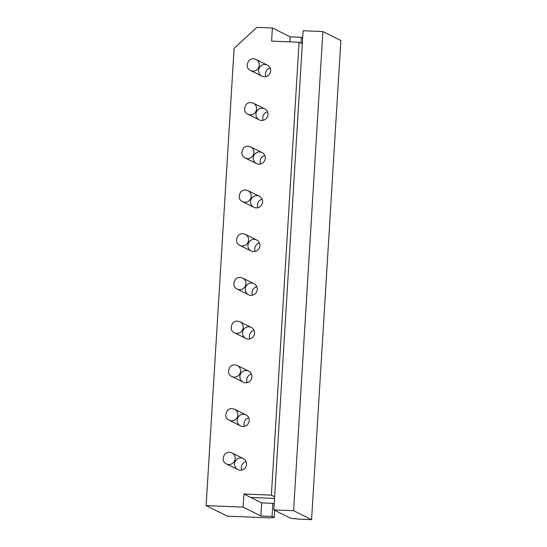 <?xml version="1.0" encoding="UTF-8"?>
<svg xmlns="http://www.w3.org/2000/svg" width="547" height="547" viewBox="0 0 547 547"><rect width="100%" height="100%" fill="white"/><g stroke="black" fill="none" stroke-linecap="round" stroke-linejoin="round"><path stroke-width="0.82" d="M302.682 37.969L301.363 37.312L290.19 36.847L272.385 27.993L256.919 27.35L234.095 48.314L206.123 505.599L243.08 507.131L260.885 515.985L272.057 516.45L274.218 517.524L269.459 517.9L227.347 516.149L206.123 505.599M301 43.206L301.363 37.312M289.883 41.866L290.19 36.847M241.849 470.023A6.161 5.996 116.4 0 1 246.075 461.524M244.523 426.311A6.161 5.996 116.4 0 1 248.748 417.805M247.196 382.592A6.161 5.996 116.4 0 1 251.422 374.086M249.87 338.873A6.161 5.996 116.4 0 1 254.095 330.374M252.543 295.161A6.161 5.996 116.4 0 1 256.769 286.655M255.217 251.442A6.161 5.996 116.4 0 1 259.442 242.936M257.89 207.723A6.161 5.996 116.4 0 1 262.116 199.217M260.563 164.004A6.161 5.996 116.4 0 1 264.796 155.505M263.237 120.292A6.161 5.996 116.4 0 1 267.469 111.786M265.91 76.573A6.161 5.996 116.4 0 1 270.143 68.067M274.519 498.406L250.717 497.414L261.685 502.871L272.857 503.336L274.177 503.992M311.571 519.65L297.821 519.076L290.546 518.2L273.815 509.886L293.582 510.707L311.571 519.65L340.877 40.512L322.887 31.569L293.582 510.707M240.919 457.955A6.161 5.996 -63.6 0 0 237.801 469.586A6.161 5.996 -63.6 0 0 246.355 465.565A6.161 5.996 -63.6 0 0 240.919 457.955M243.593 414.236A6.161 5.996 -63.6 0 0 240.475 425.874A6.161 5.996 -63.6 0 0 249.029 421.846A6.161 5.996 -63.6 0 0 243.593 414.236M246.266 370.517A6.161 5.996 -63.6 0 0 243.148 382.155A6.161 5.996 -63.6 0 0 251.702 378.134A6.161 5.996 -63.6 0 0 246.266 370.517M248.94 326.805A6.161 5.996 -63.6 0 0 245.822 338.436A6.161 5.996 -63.6 0 0 254.382 334.415A6.161 5.996 -63.6 0 0 248.94 326.805M251.613 283.086A6.161 5.996 -63.6 0 0 248.495 294.717A6.161 5.996 -63.6 0 0 257.056 290.696A6.161 5.996 -63.6 0 0 251.613 283.086M254.287 239.367A6.161 5.996 -63.6 0 0 251.169 251.005A6.161 5.996 -63.6 0 0 259.729 246.977A6.161 5.996 -63.6 0 0 254.287 239.367M256.96 195.655A6.161 5.996 -63.6 0 0 253.842 207.286A6.161 5.996 -63.6 0 0 262.403 203.265A6.161 5.996 -63.6 0 0 256.96 195.655M259.634 151.936A6.161 5.996 -63.6 0 0 256.516 163.567A6.161 5.996 -63.6 0 0 265.076 159.546A6.161 5.996 -63.6 0 0 259.634 151.936M262.307 108.217A6.161 5.996 -63.6 0 0 259.196 119.855A6.161 5.996 -63.6 0 0 267.75 115.827A6.161 5.996 -63.6 0 0 262.307 108.217M264.98 64.498A6.161 5.996 -63.6 0 0 261.869 76.136A6.161 5.996 -63.6 0 0 270.423 72.115A6.161 5.996 -63.6 0 0 264.98 64.498M272.385 27.993L271.585 41.107L299.086 42.249L271.38 495.158L243.88 494.016L243.08 507.131M299.086 42.249L302.32 43.863L274.621 496.772L271.38 495.158M243.88 494.016L250.717 497.414M322.887 31.569L303.12 30.741L302.32 43.863M274.621 496.772L273.815 509.886M261.685 502.871L260.885 515.985M272.857 503.336L272.057 516.45M274.656 510.303L274.218 517.524M261.869 76.136L250.499 70.481A6.161 5.996 -63.6 0 0 258.608 67.637A6.161 5.996 -63.6 0 0 255.982 59.452L267.353 65.107M259.196 119.855L247.825 114.2A6.161 5.996 -63.6 0 0 255.934 111.356A6.161 5.996 -63.6 0 0 253.309 103.171L264.68 108.826M256.516 163.567L245.152 157.912A6.161 5.996 -63.6 0 0 253.261 155.075A6.161 5.996 -63.6 0 0 250.635 146.89L262.006 152.545M253.842 207.286L242.478 201.631A6.161 5.996 -63.6 0 0 250.588 198.787A6.161 5.996 -63.6 0 0 247.962 190.609L259.326 196.257M251.169 251.005L239.805 245.35A6.161 5.996 -63.6 0 0 247.914 242.506A6.161 5.996 -63.6 0 0 245.288 234.321L256.652 239.976M248.495 294.717L237.131 289.069A6.161 5.996 -63.6 0 0 245.241 286.225A6.161 5.996 -63.6 0 0 242.615 278.04L253.979 283.695M245.822 338.436L234.458 332.781A6.161 5.996 -63.6 0 0 242.567 329.944A6.161 5.996 -63.6 0 0 239.942 321.759L251.305 327.414M243.148 382.155L231.784 376.5A6.161 5.996 -63.6 0 0 239.894 373.656A6.161 5.996 -63.6 0 0 237.268 365.471L248.632 371.126M240.475 425.874L229.111 420.219A6.161 5.996 -63.6 0 0 237.22 417.375A6.161 5.996 -63.6 0 0 234.595 409.19L245.959 414.845M237.801 469.586L226.437 463.938A6.161 5.996 -63.6 0 0 234.547 461.094A6.161 5.996 -63.6 0 0 231.921 452.909L243.285 458.564M250.499 70.481C246.806 68.621 246.246 65.36 248.823 60.683C250.663 59.185 252.222 58.563 253.5 58.816L255.982 59.452M247.825 114.2C244.133 112.34 243.572 109.072 246.15 104.402C247.989 102.898 249.548 102.275 250.827 102.535L253.309 103.171M245.152 157.912C241.459 156.059 240.899 152.791 243.477 148.121C245.316 146.617 246.875 145.994 248.153 146.254L250.635 146.89M242.478 201.631C238.786 199.771 238.225 196.51 240.803 191.84C242.642 190.335 244.201 189.713 245.48 189.966L247.962 190.609M239.805 245.35C236.113 243.49 235.552 240.229 238.13 235.552C239.969 234.054 241.528 233.432 242.806 233.685L245.288 234.321M237.131 289.069C233.439 287.209 232.878 283.941 235.456 279.271C237.295 277.767 238.854 277.144 240.133 277.404L242.615 278.04M234.458 332.781C230.766 330.928 230.205 327.66 232.783 322.99C234.622 321.486 236.181 320.863 237.46 321.116L239.942 321.759M231.784 376.5C228.092 374.64 227.531 371.379 230.109 366.709C231.949 365.205 233.507 364.582 234.786 364.835L237.268 365.471M229.111 420.219C225.412 418.359 224.858 415.098 227.436 410.421C229.275 408.924 230.834 408.294 232.113 408.554L234.595 409.19M226.437 463.938C222.738 462.078 222.185 458.81 224.755 454.14C226.602 452.636 228.161 452.013 229.439 452.273L231.921 452.909"/></g></svg>
